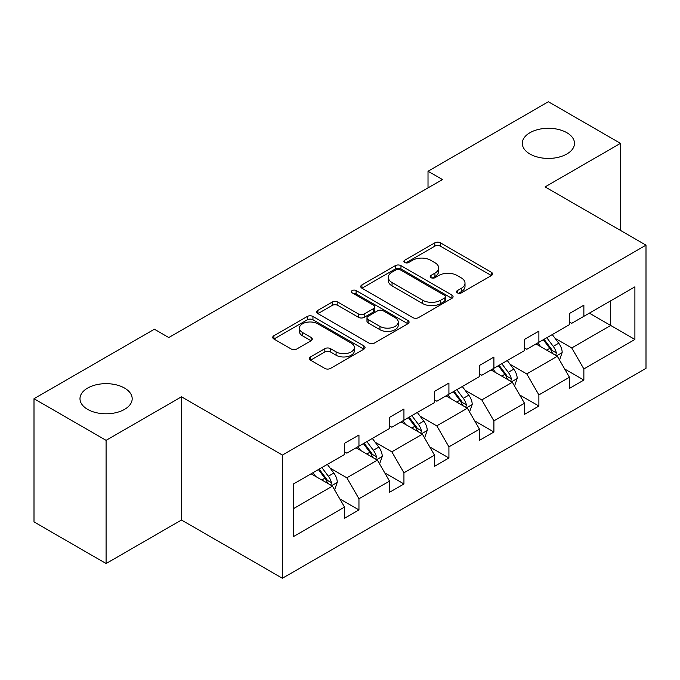 <?xml version="1.0" encoding="UTF-8"?>
<svg xmlns="http://www.w3.org/2000/svg" width="680" height="680" viewBox="0 0 680 680"><rect width="100%" height="100%" fill="white"/><g stroke="black" fill="none" stroke-linecap="round" stroke-linejoin="round"><path stroke-width="1.02" d="M124.542 388.067A26.095 15.07 0 0 0 96.101 384.803A26.095 15.07 0 0 0 79.985 398.718A26.095 15.07 0 0 0 87.635 409.377A26.095 15.07 0 0 0 116.076 412.641A26.095 15.07 0 0 0 132.183 398.718A26.095 15.07 0 0 0 124.542 388.067M566.848 132.702A26.095 15.07 0 0 0 538.407 129.438A26.095 15.07 0 0 0 522.299 143.352A26.095 15.07 0 0 0 529.941 154.011A26.095 15.07 0 0 0 558.382 157.275A26.095 15.07 0 0 0 574.498 143.352A26.095 15.07 0 0 0 566.848 132.702M457.36 292.893A2.805 1.615 0 0 0 461.329 292.893L491.394 275.536A4.003 2.312 0 0 0 492.567 273.896A4.003 2.312 0 0 0 491.394 272.264L440.453 242.853A4.003 2.312 0 0 0 434.792 242.853L404.719 260.21A2.805 1.615 0 0 0 403.903 261.358A2.805 1.615 0 0 0 404.719 262.505A2.805 1.615 0 0 0 408.68 262.505L412.573 260.253A12.809 7.395 0 0 1 430.686 260.253L434.936 262.709A12.809 7.395 0 0 1 438.685 267.937A12.809 7.395 0 0 1 434.936 273.164L431.043 275.409A2.805 1.615 0 0 0 430.219 276.556A2.805 1.615 0 0 0 431.043 277.695A2.805 1.615 0 0 0 435.004 277.695L438.897 275.451A12.809 7.395 0 0 1 457.011 275.451L461.252 277.899A12.809 7.395 0 0 1 465.01 283.135A12.809 7.395 0 0 1 461.252 288.363L457.36 290.606A2.805 1.615 0 0 0 456.543 291.754A2.805 1.615 0 0 0 457.36 292.893L457.36 290.606M310.548 356.906A4.003 2.312 0 0 0 309.375 358.538A4.003 2.312 0 0 0 310.548 360.179L324.836 368.424A4.003 2.312 0 0 0 330.497 368.424L363.894 349.146A4.003 2.312 0 0 0 365.067 347.514A4.003 2.312 0 0 0 363.894 345.882L312.953 316.464A4.003 2.312 0 0 0 307.292 316.464L273.896 335.75A4.003 2.312 0 0 0 272.723 337.382A4.003 2.312 0 0 0 273.896 339.014L291.159 348.984A4.003 2.312 0 0 0 296.82 348.984L311.108 340.731A4.003 2.312 0 0 0 312.281 339.099A4.003 2.312 0 0 0 311.108 337.458L302.549 332.52A10.71 6.179 0 0 1 299.412 328.151A10.71 6.179 0 0 1 306.025 322.439A10.71 6.179 0 0 1 317.688 323.774L351.228 343.145A10.71 6.179 0 0 1 354.365 347.514A10.71 6.179 0 0 1 347.752 353.226A10.71 6.179 0 0 1 336.09 351.883L330.497 348.653A4.003 2.312 0 0 0 324.836 348.653L310.548 356.906L310.548 360.179M181.483 396.805L106.088 440.342L34 398.718L34 521.909L106.088 563.533L181.483 519.996L282.404 578.263L282.404 455.073L181.483 396.805L181.483 519.996M620.483 230.418L620.483 143.352L545.079 186.889L646 245.149L282.404 455.073M620.483 143.352L548.394 101.736L428.017 171.241L428.017 187.884M34 398.718L154.385 329.222L168.802 337.543L442.433 179.562L428.017 171.241M412.853 317.611A4.003 2.312 0 0 0 418.514 317.611L451.911 298.325A4.003 2.312 0 0 0 453.084 296.692A4.003 2.312 0 0 0 451.911 295.06L400.971 265.65A4.003 2.312 0 0 0 395.309 265.65L361.913 284.928A4.003 2.312 0 0 0 360.74 286.56A4.003 2.312 0 0 0 361.913 288.192L412.853 317.611M353.269 293.497A2.805 1.615 0 0 1 356.107 293.896L356.107 290.564L407.906 320.467A4.003 2.312 0 0 1 409.079 322.099A4.003 2.312 0 0 1 407.906 323.74L374.51 343.017A4.003 2.312 0 0 1 368.849 343.017L317.9 313.607L317.9 310.335A4.003 2.312 0 0 0 316.727 311.975A4.003 2.312 0 0 0 317.9 313.607M317.9 310.335L332.197 302.09A4.003 2.312 0 0 1 337.858 302.09L358.513 314.015A4.003 2.312 0 0 0 364.174 314.015L373.66 308.541A4.003 2.312 0 0 0 374.833 306.909A4.003 2.312 0 0 0 373.66 305.269L352.147 292.85A2.805 1.615 0 0 1 351.33 291.712A2.805 1.615 0 0 1 353.056 290.216A2.805 1.615 0 0 1 356.107 290.564M106.088 440.342L106.088 563.533M293.505 483.956L344.539 454.487L344.539 443.335L358.955 435.013L358.955 446.165L389.521 428.519L389.521 417.367L403.937 409.046L403.937 420.197L434.503 402.551L434.503 391.399L448.919 383.078L448.919 394.23L479.485 376.584L479.485 365.432L493.901 357.102L493.901 368.254L524.467 350.608L524.467 339.456L538.883 331.135L538.883 342.286L569.449 324.64L569.449 313.488L583.865 305.167L583.865 316.319L634.899 286.85L634.899 339.456L583.865 368.925L583.865 380.077L569.449 388.399L569.449 377.247L538.883 394.893L538.883 406.045L524.467 414.375L524.467 403.214L493.901 420.861L493.901 432.021L479.485 440.342L479.485 429.19L448.919 446.837L448.919 457.988L434.503 466.31L434.503 455.158L403.937 472.804L403.937 483.956L389.521 492.277L389.521 481.125L358.955 498.771L358.955 509.923L344.539 518.254L344.539 507.093L293.505 536.562L293.505 483.956M282.404 578.263L646 368.339L646 245.149M356.074 447.831L377.409 460.147L346.851 477.793L330.157 468.163M346.851 477.793L358.955 498.771M377.409 460.147L389.521 481.125M344.539 451.826L346.851 453.16L358.955 446.165M401.055 421.863L422.39 434.18L391.833 451.826L375.139 442.195M391.833 451.826L403.937 472.804M422.39 434.18L434.503 455.158M389.521 425.858L391.833 427.193L403.937 420.197M446.037 395.896L467.373 408.212L436.806 425.858L420.121 416.219M436.806 425.858L448.919 446.837M467.373 408.212L479.485 429.19M434.503 399.891L436.806 401.217L448.919 394.23M491.019 369.92L512.354 382.245L481.788 399.891L465.103 390.252M481.788 399.891L493.901 420.861M512.354 382.245L524.467 403.214M479.485 373.915L481.788 375.25L493.901 368.254M536.001 343.952L557.337 356.269L526.77 373.915L510.085 364.284M526.77 373.915L538.883 394.893M557.337 356.269L569.449 377.247M524.467 347.947L526.77 349.282L538.883 342.286M589.339 313.157L610.683 325.474L571.752 347.947L555.067 338.317M571.752 347.947L583.865 368.925M634.899 339.456L610.683 325.474L610.683 300.841L634.899 286.85M569.449 321.98L571.752 323.315L583.865 316.319M293.505 508.598L332.435 486.123L311.091 473.798M332.435 486.123L344.539 507.093M564.689 369.01L583.865 380.077M519.707 394.978L538.883 406.045M474.725 420.945L493.901 432.021M429.743 446.913L448.919 457.988M384.761 472.889L403.937 483.956M339.787 498.856L358.955 509.923M458.481 293.293L461.252 291.686A12.809 7.395 0 0 0 465.01 286.458L465.01 283.135M438.685 267.937L438.685 271.26A12.809 7.395 0 0 1 434.936 276.497L432.166 278.094M491.342 275.561L440.453 246.185A4.003 2.312 0 0 0 434.792 246.185L405.841 262.897M451.86 298.358L400.971 268.974A4.003 2.312 0 0 0 395.309 268.974L361.964 288.226M444.839 297.84A2.805 1.615 0 0 0 445.663 296.692A2.805 1.615 0 0 0 444.839 295.553L400.12 269.731A2.805 1.615 0 0 0 396.159 269.731L392.054 272.102A12.809 7.395 0 0 0 388.305 277.329A12.809 7.395 0 0 0 392.054 282.557L422.62 300.203A12.809 7.395 0 0 0 440.733 300.203L444.839 297.84L444.839 301.163A2.805 1.615 0 0 0 445.663 300.024L445.663 296.692M388.305 277.329L388.305 280.661A12.809 7.395 0 0 0 392.054 285.889L392.054 282.557M444.839 301.163L440.733 303.535A12.809 7.395 0 0 1 422.62 303.535L392.054 285.889M317.959 313.633L332.197 305.413L332.197 302.09M374.833 306.909L374.833 310.233A4.003 2.312 0 0 1 373.66 311.874L364.174 317.348A4.003 2.312 0 0 1 358.513 317.348L337.858 305.413A4.003 2.312 0 0 0 332.197 305.413M356.107 293.896L407.855 323.765M379.958 326.392A10.71 6.179 0 0 0 391.62 327.734A10.71 6.179 0 0 0 398.233 322.023A10.71 6.179 0 0 0 395.097 317.653L383.282 310.828A4.003 2.312 0 0 0 377.621 310.828L368.144 316.302A4.003 2.312 0 0 0 366.971 317.934A4.003 2.312 0 0 0 368.144 319.566L379.958 326.392L379.958 329.724A10.71 6.179 0 0 0 391.62 331.058A10.71 6.179 0 0 0 398.233 325.354L398.233 322.023M366.971 317.934L366.971 321.266A4.003 2.312 0 0 0 368.144 322.898L368.144 319.566M379.958 329.724L368.144 322.898M354.365 347.514L354.365 350.837A10.71 6.179 0 0 1 347.752 356.55A10.71 6.179 0 0 1 336.09 355.215L330.497 351.985A4.003 2.312 0 0 0 324.836 351.985L310.599 360.204M299.412 328.151L299.412 331.475A10.71 6.179 0 0 0 302.549 335.852L302.549 332.52M311.058 340.765L302.549 335.852M363.842 349.18L312.953 319.796A4.003 2.312 0 0 0 307.292 319.796L273.947 339.048M559.529 360.069L562.182 352.41A10.803 6.239 -120 0 0 558.731 343.204L552.254 334.569M540.642 346.638L537.837 342.89M555.738 355.351L556.342 352.869A10.803 6.239 -120 0 0 553.248 346.375L546.779 337.73M544.068 339.295L551.2 348.806A5.508 3.179 60 0 1 552.194 350.472L556.342 352.869M543.32 339.728L549.788 348.373A10.803 6.239 60 0 1 552.483 353.473M514.548 386.036L517.2 378.377A10.803 6.239 -120 0 0 513.748 369.18L507.271 360.536M495.669 372.606L492.856 368.857M510.756 381.319L511.36 378.837A10.803 6.239 -120 0 0 508.274 372.342L501.798 363.698M499.086 365.262L506.217 374.774A5.508 3.179 60 0 1 507.212 376.448L511.36 378.837M498.338 365.695L504.815 374.34A10.803 6.239 60 0 1 507.501 379.44M469.565 412.003L472.217 404.345A10.803 6.239 -120 0 0 468.767 395.148L462.298 386.503M450.687 398.574L447.882 394.833M465.774 407.295L466.387 404.812A10.803 6.239 -120 0 0 463.292 398.31L456.815 389.666M454.113 391.229L461.236 400.741A5.508 3.179 60 0 1 462.23 402.416L466.387 404.812M453.356 391.663L459.833 400.308A10.803 6.239 60 0 1 462.519 405.407M424.583 437.979L427.236 430.321A10.803 6.239 -120 0 0 423.784 421.115L417.316 412.479M405.705 424.55L402.9 420.801M420.801 433.262L421.404 430.78A10.803 6.239 -120 0 0 418.31 424.277L411.833 415.642M409.13 417.197L416.253 426.708A5.508 3.179 60 0 1 417.256 428.383L421.404 430.78M408.374 417.639L414.851 426.275A10.803 6.239 60 0 1 417.546 431.383M379.601 463.947L382.253 456.288A10.803 6.239 -120 0 0 378.802 447.083L372.334 438.447M360.723 450.517L357.918 446.769M375.819 459.229L376.423 456.748A10.803 6.239 -120 0 0 373.328 450.254L366.851 441.609M364.149 443.173L371.272 452.685A5.508 3.179 60 0 1 372.274 454.35L376.423 456.748M363.392 443.606L369.869 452.251A10.803 6.239 60 0 1 372.563 457.351M334.62 489.914L337.272 482.256A10.803 6.239 -120 0 0 333.829 473.059L327.352 464.414M315.741 476.485L312.936 472.736M330.837 485.197L331.44 482.715A10.803 6.239 -120 0 0 328.346 476.221L321.87 467.577M319.166 469.14L326.289 478.652A5.508 3.179 60 0 1 327.293 480.327L331.44 482.715M318.41 469.574L324.887 478.219A10.803 6.239 60 0 1 327.582 483.318M461.252 291.686L461.252 288.363M431.043 277.695L431.043 275.409M434.936 276.497L434.936 273.164M404.719 262.505L404.719 260.21M434.792 246.185L434.792 242.853M440.453 246.185L440.453 242.853M491.394 275.536L491.394 272.264M361.913 288.192L361.913 284.928M395.309 268.974L395.309 265.65M400.971 268.974L400.971 265.65M451.911 298.325L451.911 295.06M422.62 303.535L422.62 300.203M440.733 303.535L440.733 300.203M337.858 305.413L337.858 302.09M358.513 317.348L358.513 314.015M364.174 317.348L364.174 314.015M373.66 311.874L373.66 308.541M407.906 323.74L407.906 320.467M324.836 351.985L324.836 348.653M330.497 351.985L330.497 348.653M336.09 355.215L336.09 351.883M311.108 340.731L311.108 337.458M273.896 339.014L273.896 335.75M307.292 319.796L307.292 316.464M312.953 319.796L312.953 316.464M363.894 349.146L363.894 345.882M556.554 355.827L562.105 352.623M553.248 346.375L558.731 343.204M546.72 350.14L549.788 348.373M511.572 381.795L517.123 378.59M508.274 372.342L513.748 369.18M501.738 376.116L504.815 374.34M466.599 407.762L472.149 404.558M463.292 398.31L468.767 395.148M456.756 402.084L459.833 400.308M421.617 433.729L427.168 430.525M418.31 424.277L423.784 421.115M411.774 428.051L414.851 426.275M376.635 459.706L382.185 456.501M373.328 450.254L378.802 447.083M366.792 454.019L369.869 452.251M331.653 485.673L337.203 482.469M328.346 476.221L333.829 473.059M321.81 479.987L324.887 478.219"/></g></svg>
